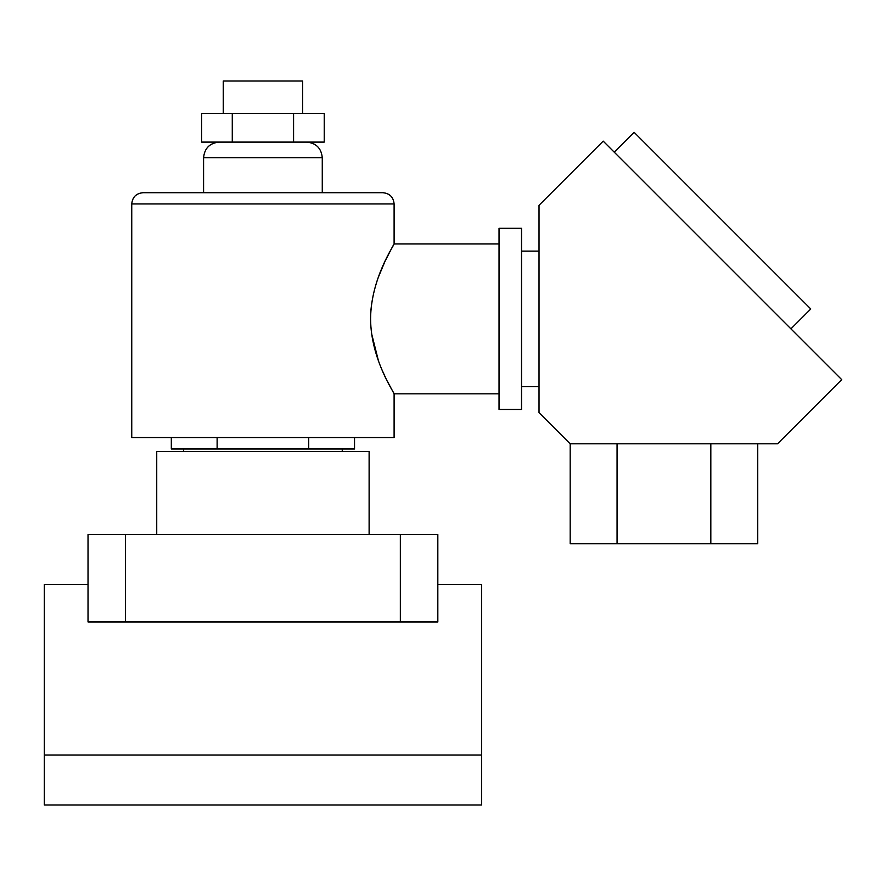 <?xml version="1.0" encoding="UTF-8"?>
<svg xmlns="http://www.w3.org/2000/svg" width="886" height="886" viewBox="0 0 886 886"><rect width="100%" height="100%" fill="white"/><g stroke="black" fill="none" stroke-linecap="round" stroke-linejoin="round"><path stroke-width="1.33" d="M156.733 534.513L156.733 451.428L369.119 451.428L369.119 534.513M44.3 755.016L44.3 804.986L481.552 804.986L481.552 755.016L44.3 755.016L44.3 584.483L88.024 584.483M125.502 534.513L125.502 621.961L88.024 621.961L88.024 534.513L437.828 534.513L437.828 621.961L400.35 621.961L400.35 534.513M125.502 621.961L400.35 621.961M481.552 755.016L481.552 584.483L437.828 584.483M223.261 113.375L223.261 81.014L302.591 81.014L302.591 113.375M370.968 309.69L371.622 303.865M378.444 276.997L385.1 261.093M385.2 260.905L392.177 247.349M392.221 247.272L393.251 245.422M370.581 318.882C370.846 277.783 395.067 243.783 394.104 243.927C395.09 243.761 370.813 277.839 370.581 318.882C370.824 359.904 395.056 393.993 394.104 393.838C395.09 394.015 370.813 359.904 370.581 318.882M131.748 203.946C132.413 197.124 136.167 193.369 142.989 192.705L382.863 192.705C389.685 193.369 393.439 197.124 394.104 203.946L131.748 203.946L131.748 437.562L394.104 437.562L394.104 393.838L387.271 381.124M385.321 377.137L382.83 371.699M378.411 360.702L371.555 333.479M171.319 437.562L171.319 448.992L354.533 448.992L354.533 437.562M308.727 437.562L308.727 448.992M217.125 437.562L217.125 448.992M293.576 113.375L324.232 113.375L324.232 142.103L201.62 142.103L201.62 113.375L293.576 113.375L293.576 142.103M232.276 113.375L232.276 142.103M521.533 318.882L521.533 228.311L499.039 228.311L499.039 409.454L521.533 409.454L521.533 318.882M570.185 443.808L539.02 412.654L539.02 205.297L603.189 141.129L841.7 379.64L777.531 443.808L570.185 443.808L570.185 543.76L757.718 543.76L757.718 443.808M710.827 443.808L710.827 543.76M617.066 443.808L617.066 543.76M790.91 328.85L810.779 308.97L634.11 132.302L614.231 152.171M306.656 142.103C316.136 143.034 321.341 148.239 322.271 157.719L203.581 157.719L203.581 192.705M322.271 157.719L322.271 192.705M499.039 243.927L394.104 243.927L394.104 203.946M342.251 448.992L342.251 451.428M183.601 448.992L183.601 451.428M499.039 393.838L394.104 393.838M203.581 157.719C204.511 148.239 209.716 143.034 219.196 142.103M521.533 251.103L539.02 251.103M521.533 386.661L539.02 386.661"/></g></svg>
